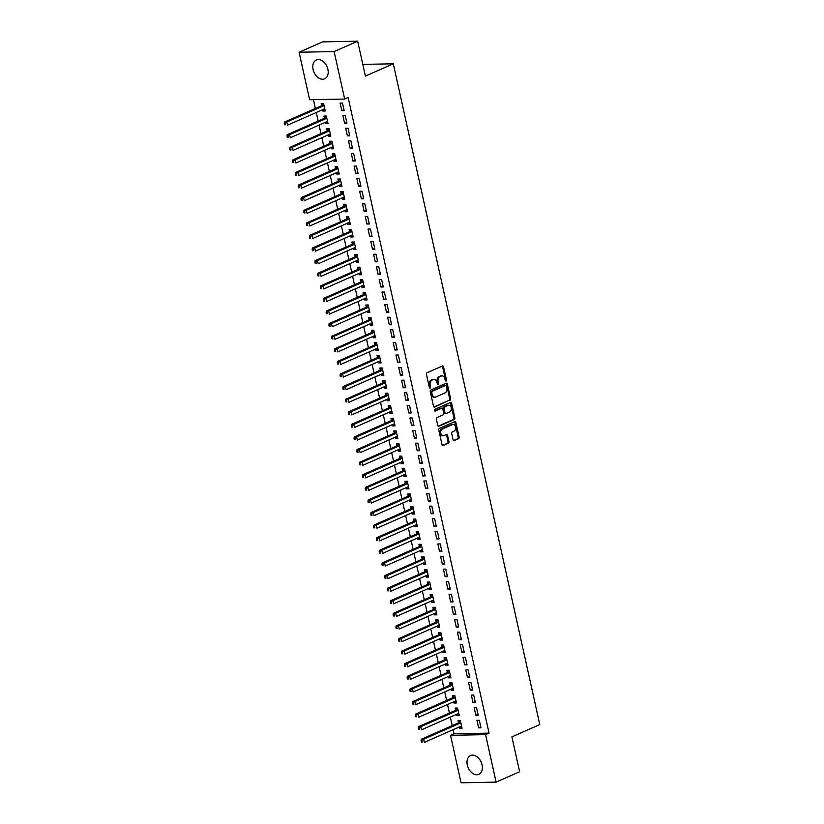 <?xml version="1.0" encoding="UTF-8"?>
<svg xmlns="http://www.w3.org/2000/svg" width="824" height="824" viewBox="0 0 824 824"><rect width="100%" height="100%" fill="white"/><g stroke="black" fill="none" stroke-linecap="round" stroke-linejoin="round"><path stroke-width="1.24" d="M446.052 381.09A0.906 0.628 88.9 0 0 446.464 379.967L443.549 366.824A1.298 0.896 88.9 0 0 442.416 365.969L427.028 372.757A1.298 0.896 88.9 0 0 426.441 374.364L429.356 387.507A0.906 0.628 88.9 0 0 430.55 386.981L430.179 385.282A4.141 2.874 88.9 0 1 432.034 380.111L433.321 379.545A4.141 2.874 88.9 0 1 434.114 379.37A4.141 2.874 88.9 0 1 436.936 382.295L437.307 383.994A0.906 0.628 88.9 0 0 438.502 383.469L438.131 381.769A4.141 2.874 88.9 0 1 439.985 376.609L441.273 376.043A4.141 2.874 88.9 0 1 442.066 375.868A4.141 2.874 88.9 0 1 444.888 378.793L445.259 380.492A0.906 0.628 88.9 0 0 446.052 381.09M445.403 380.832A0.906 0.628 88.9 0 0 445.516 379.988L442.601 366.845A1.298 0.896 88.9 0 0 442.158 366.083M429.489 387.847A0.906 0.628 88.9 0 0 429.603 386.992L429.232 385.292L430.179 385.282M437.441 384.334A0.906 0.628 88.9 0 0 437.554 383.49L437.183 381.79L438.131 381.769M467.311 765.094A10.269 7.097 66.2 0 1 470.556 755.557A10.269 7.097 66.2 0 1 482.081 764.816A10.269 7.097 66.2 0 1 478.837 774.354A10.269 7.097 66.2 0 1 467.311 765.094M313.11 69.556A10.269 7.097 66.2 0 1 316.354 60.008A10.269 7.097 66.2 0 1 327.88 69.267A10.269 7.097 66.2 0 1 324.635 78.816A10.269 7.097 66.2 0 1 313.11 69.556M453.097 439.779A1.298 0.896 88.9 0 0 454.23 440.634L458.546 438.728A1.298 0.896 88.9 0 0 459.133 437.111L455.899 422.527A1.298 0.896 88.9 0 0 454.766 421.672L439.367 428.449A1.298 0.896 88.9 0 0 438.79 430.066L442.024 444.661A1.298 0.896 88.9 0 0 443.158 445.516L448.369 443.219A1.298 0.896 88.9 0 0 448.956 441.602L447.566 435.36A1.298 0.896 88.9 0 0 446.443 434.495L443.848 435.639A3.461 2.4 88.9 0 1 443.188 435.793A3.461 2.4 88.9 0 1 440.747 432.868A3.461 2.4 88.9 0 1 442.385 429.026L452.52 424.556A3.461 2.4 88.9 0 1 453.19 424.412A3.461 2.4 88.9 0 1 455.621 427.337A3.461 2.4 88.9 0 1 453.983 431.168L452.294 431.92A1.298 0.896 88.9 0 0 451.717 433.527L453.097 439.779M453.107 729.704L454.014 733.772L489.054 733.113L348.15 97.52L344.669 99.055L309.618 99.725L299.091 52.242L334.142 51.572L344.669 99.055M489.054 733.113L485.573 734.648L496.099 782.131L461.059 782.8L450.522 735.317L485.573 734.648M299.091 52.242L322.617 41.87L357.668 41.2L365.403 76.086L393.285 63.798L539.771 724.584L511.889 736.872L519.625 771.758L496.099 782.131M357.668 41.2L334.142 51.572M450.028 400.279A1.298 0.896 88.9 0 0 450.604 398.662L447.37 384.077A1.298 0.896 88.9 0 0 446.248 383.222L430.849 389.999A1.298 0.896 88.9 0 0 430.262 391.616L433.496 406.201A1.298 0.896 88.9 0 0 434.629 407.066L449.08 400.299A1.298 0.896 88.9 0 0 449.657 398.682L446.423 384.097A1.298 0.896 88.9 0 0 445.98 383.335M451.634 403.307L454.869 417.892A1.298 0.896 88.9 0 1 454.292 419.509L438.893 426.286A1.298 0.896 88.9 0 1 437.76 425.431L436.38 419.189A1.298 0.896 88.9 0 1 436.957 417.572L443.199 414.822A1.298 0.896 88.9 0 0 443.786 413.205L442.869 409.065A1.298 0.896 88.9 0 0 441.736 408.21L435.237 411.073A0.906 0.628 88.9 0 1 434.856 409.343L450.501 402.442A1.298 0.896 88.9 0 1 451.634 403.307L450.687 403.317L453.921 417.912L454.869 417.892M393.285 63.798L362.807 64.385M475.829 715.273L478.198 715.232L476.519 707.672L474.15 707.713L475.829 715.273L477.992 714.315M456.599 714.336L456.887 715.634L459.256 715.592L457.577 708.032L455.209 708.074L455.662 710.113M470.247 690.079L472.616 690.038L470.937 682.478L468.568 682.529L470.247 690.079L472.409 689.132M451.016 689.152L451.305 690.44L453.674 690.399L451.995 682.839L449.626 682.89L450.079 684.919M464.664 664.886L467.033 664.844L465.354 657.284L462.985 657.336L464.664 664.886L466.827 663.938M445.434 663.959L445.712 665.246L448.081 665.205L446.412 657.645L444.043 657.696L444.497 659.736M459.071 639.702L461.44 639.651L459.771 632.101L457.402 632.142L459.071 639.702L461.244 638.744M439.841 638.765L440.129 640.063L442.498 640.011L440.819 632.461L438.461 632.502L438.904 634.542M453.488 614.508L455.857 614.457L454.178 606.907L451.82 606.948L453.488 614.508L455.651 613.55M434.258 613.571L434.547 614.869L436.916 614.817L435.237 607.267L432.868 607.309L433.321 609.348M447.906 589.314L450.275 589.273L448.596 581.713L446.227 581.754L447.906 589.314L450.069 588.357M428.676 588.377L428.964 589.675L431.333 589.634L429.654 582.074L427.285 582.115L427.738 584.154M442.323 564.121L444.692 564.079L443.013 556.519L440.644 556.561L442.323 564.121L444.486 563.173M423.093 563.194L423.382 564.481L425.74 564.44L424.072 556.88L421.703 556.921L422.156 558.96M436.741 538.927L439.099 538.886L437.431 531.326L435.062 531.377L436.741 538.927L438.904 537.979M417.5 538L417.789 539.287L420.158 539.246L418.489 531.686L416.12 531.738L416.573 533.777M431.148 513.743L433.517 513.692L431.848 506.132L429.479 506.183L431.148 513.743L433.321 512.786M411.918 512.806L412.206 514.104L414.575 514.052L412.896 506.492L410.527 506.544L410.98 508.583M425.565 488.55L427.934 488.498L426.255 480.948L423.886 480.989L425.565 488.55L427.728 487.592M406.335 487.612L406.623 488.91L408.992 488.859L407.313 481.309L404.945 481.35L405.398 483.389M419.983 463.356L422.352 463.315L420.673 455.754L418.304 455.796L419.983 463.356L422.146 462.398M400.752 462.418L401.041 463.716L403.41 463.675L401.731 456.115L399.362 456.156L399.815 458.196M414.4 438.162L416.769 438.121L415.09 430.561L412.721 430.602L414.4 438.162L416.563 437.204M395.17 437.225L395.448 438.523L397.817 438.481L396.148 430.921L393.779 430.962L394.233 433.002M408.807 412.968L411.176 412.927L409.507 405.367L407.138 405.418L408.807 412.968L410.98 412.021M389.577 412.041L389.865 413.329L392.234 413.288L390.555 405.727L388.197 405.779L388.64 407.818M403.224 387.785L405.593 387.733L403.914 380.173L401.556 380.224L403.224 387.785L405.387 386.827M383.994 386.847L384.283 388.145L386.652 388.094L384.973 380.534L382.604 380.585L383.057 382.624M397.642 362.591L400.011 362.539L398.332 354.989L395.963 355.031L397.642 362.591L399.805 361.633M378.412 361.654L378.7 362.951L381.069 362.9L379.39 355.35L377.021 355.391L377.474 357.431M392.059 337.397L394.428 337.356L392.749 329.796L390.38 329.837L392.059 337.397L394.222 336.439M372.829 336.46L373.118 337.758L375.476 337.716L373.808 330.156L371.439 330.197L371.892 332.237M386.477 312.203L388.835 312.162L387.167 304.602L384.798 304.643L386.477 312.203L388.64 311.245M367.236 311.266L367.525 312.564L369.894 312.523L368.225 304.962L365.856 305.004L366.309 307.043M380.884 287.01L383.253 286.968L381.584 279.408L379.215 279.46L380.884 287.01L383.057 286.062M361.654 286.082L361.942 287.37L364.311 287.329L362.632 279.769L360.263 279.82L360.716 281.849M375.301 261.816L377.67 261.774L375.991 254.214L373.622 254.266L375.301 261.816L377.464 260.868M356.071 260.889L356.359 262.176L358.728 262.135L357.049 254.575L354.681 254.626L355.134 256.666M369.719 236.632L372.088 236.581L370.409 229.031L368.04 229.072L369.719 236.632L371.882 235.674M350.488 235.695L350.777 236.993L353.146 236.941L351.467 229.391L349.098 229.433L349.551 231.472M364.136 211.438L366.505 211.387L364.826 203.837L362.457 203.878L364.136 211.438L366.299 210.481M344.906 210.501L345.184 211.799L347.553 211.747L345.884 204.198L343.515 204.239L343.969 206.278M358.543 186.245L360.912 186.203L359.243 178.643L356.874 178.684L358.543 186.245L360.716 185.287M339.313 185.307L339.601 186.605L341.97 186.564L340.291 179.004L337.933 179.045L338.376 181.084M352.96 161.051L355.329 161.01L353.651 153.449L351.292 153.501L352.96 161.051L355.123 160.103M333.73 160.124L334.019 161.411L336.388 161.37L334.709 153.81L332.34 153.851L332.793 155.891M347.378 135.857L349.747 135.816L348.068 128.256L345.699 128.307L347.378 135.857L349.541 134.909M328.148 134.93L328.436 136.218L330.805 136.176L329.126 128.616L326.757 128.668L327.21 130.707M341.795 110.674L344.164 110.622L342.485 103.072L340.116 103.113L341.795 110.674L343.958 109.716M322.565 109.736L322.853 111.034L325.212 110.983L323.544 103.433L321.175 103.474L321.628 105.513M313.429 99.653L315.376 108.449M316.282 112.507L318.177 121.046M319.073 125.104L320.969 133.643M321.865 137.701L323.76 146.229M324.656 150.287L326.551 158.826M327.447 162.884L329.343 171.423M330.239 175.481L332.134 184.02M333.03 188.078L334.925 196.617M335.832 200.675L337.716 209.214M338.623 213.272L340.508 221.81M341.414 225.869L343.309 234.407M344.205 238.466L346.101 247.004M346.997 251.062L348.892 259.601M349.788 263.659L351.683 272.188M352.579 276.256L354.474 284.785M355.371 288.843L357.266 297.382M358.162 301.44L360.057 309.978M360.964 314.037L362.848 322.575M363.755 326.634L365.64 335.172M366.546 339.231L368.441 347.769M369.337 351.827L371.233 360.366M372.129 364.424L374.024 372.963M374.92 377.021L376.815 385.56M377.711 389.618L379.607 398.157M380.503 402.215L382.398 410.743M383.294 414.802L385.189 423.34M386.096 427.399L387.98 435.937M388.887 439.995L390.772 448.534M391.678 452.592L393.573 461.131M394.469 465.189L396.365 473.728M397.261 477.786L399.156 486.325M400.052 490.383L401.947 498.922M402.843 502.98L404.738 511.519M405.635 515.577L407.53 524.115M408.426 528.174L410.321 536.702M411.228 540.771L413.112 549.299M414.019 553.357L415.904 561.896M416.81 565.954L418.705 574.493M419.601 578.551L421.497 587.09M422.393 591.148L424.288 599.687M425.184 603.745L427.079 612.284M427.975 616.342L429.871 624.88M430.767 628.939L432.662 637.477M433.558 641.536L435.453 650.074M436.359 654.132L438.244 662.671M439.151 666.729L441.036 675.258M441.942 679.316L443.837 687.855M444.733 691.913L446.629 700.452M447.525 704.51L449.42 713.048M450.316 717.107L452.211 725.645M325.356 122.333L325.645 123.631L328.014 123.579L326.335 116.019L323.966 116.071L324.419 118.11M344.587 123.27L346.956 123.219L345.277 115.659L342.908 115.71L344.587 123.27L346.75 122.312M330.939 147.527L331.227 148.814L333.596 148.773L331.918 141.213L329.548 141.264L330.002 143.304M350.169 148.454L352.538 148.413L350.859 140.852L348.49 140.904L350.169 148.454L352.332 147.506M336.522 172.71L336.81 174.008L339.179 173.967L337.5 166.407L335.131 166.448L335.584 168.487M355.752 173.648L358.121 173.607L356.452 166.046L354.083 166.088L355.752 173.648L357.925 172.69M342.104 197.904L342.393 199.202L344.762 199.161L343.093 191.601L340.724 191.642L341.177 193.681M361.345 198.842L363.703 198.8L362.035 191.24L359.666 191.281L361.345 198.842L363.508 197.884M347.697 223.098L347.986 224.396L350.344 224.344L348.676 216.794L346.307 216.836L346.76 218.875M366.927 224.035L369.296 223.984L367.617 216.434L365.248 216.475L366.927 224.035L369.09 223.077M353.28 248.292L353.568 249.59L355.937 249.538L354.258 241.978L351.889 242.029L352.342 244.069M372.51 249.229L374.879 249.178L373.2 241.617L370.831 241.669L372.51 249.229L374.673 248.271M358.862 273.486L359.151 274.773L361.52 274.732L359.841 267.172L357.472 267.223L357.925 269.263M378.092 274.413L380.461 274.371L378.783 266.811L376.424 266.863L378.092 274.413L380.255 273.465M364.445 298.679L364.733 299.967L367.102 299.926L365.423 292.366L363.065 292.407L363.508 294.446M383.675 299.606L386.044 299.565L384.375 292.005L382.006 292.046L383.675 299.606L385.848 298.659M370.038 323.863L370.316 325.161L372.685 325.119L371.016 317.559L368.647 317.601L369.101 319.64M389.268 324.8L391.637 324.759L389.958 317.199L387.589 317.24L389.268 324.8L391.431 323.842M375.62 349.057L375.909 350.354L378.278 350.303L376.599 342.753L374.23 342.794L374.683 344.834M394.851 349.994L397.219 349.942L395.541 342.393L393.172 342.434L394.851 349.994L397.014 349.036M381.203 374.251L381.491 375.548L383.86 375.497L382.182 367.947L379.812 367.988L380.266 370.028M400.433 375.188L402.802 375.136L401.123 367.586L398.754 367.628L400.433 375.188L402.596 374.23M386.786 399.444L387.074 400.732L389.443 400.691L387.764 393.13L385.395 393.182L385.848 395.221M406.016 400.371L408.385 400.33L406.716 392.77L404.347 392.821L406.016 400.371L408.189 399.424M392.368 424.638L392.657 425.926L395.026 425.884L393.357 418.324L390.988 418.376L391.441 420.405M411.609 425.565L413.967 425.524L412.299 417.964L409.93 418.015L411.609 425.565L413.772 424.618M397.961 449.822L398.25 451.119L400.608 451.078L398.94 443.518L396.571 443.559L397.024 445.599M417.191 450.759L419.56 450.718L417.881 443.158L415.512 443.199L417.191 450.759L419.354 449.801M403.544 475.015L403.832 476.313L406.201 476.262L404.522 468.712L402.153 468.753L402.606 470.792M422.774 475.953L425.143 475.901L423.464 468.351L421.095 468.392L422.774 475.953L424.937 474.995M409.126 500.209L409.415 501.507L411.784 501.456L410.105 493.906L407.736 493.947L408.189 495.986M428.356 501.147L430.725 501.095L429.047 493.545L426.688 493.586L428.356 501.147L430.519 500.189M414.709 525.403L414.997 526.691L417.366 526.649L415.687 519.089L413.329 519.141L413.772 521.18M433.939 526.33L436.308 526.289L434.639 518.729L432.27 518.78L433.939 526.33L436.112 525.382M420.302 550.597L420.58 551.884L422.949 551.843L421.28 544.283L418.911 544.334L419.364 546.364M439.532 551.524L441.901 551.483L440.222 543.922L437.853 543.974L439.532 551.524L441.695 550.576M425.884 575.78L426.173 577.078L428.542 577.037L426.863 569.477L424.494 569.518L424.947 571.557M445.114 576.718L447.483 576.676L445.805 569.116L443.436 569.157L445.114 576.718L447.278 575.76M431.467 600.974L431.755 602.272L434.124 602.231L432.446 594.671L430.077 594.712L430.53 596.751M450.697 601.911L453.066 601.87L451.387 594.31L449.018 594.351L450.697 601.911L452.86 600.954M437.05 626.168L437.338 627.466L439.707 627.414L438.028 619.864L435.659 619.906L436.112 621.945M456.28 627.105L458.649 627.054L456.98 619.504L454.611 619.545L456.28 627.105L458.453 626.147M442.632 651.362L442.921 652.659L445.29 652.608L443.621 645.048L441.252 645.099L441.705 647.139M461.873 652.299L464.231 652.248L462.563 644.687L460.194 644.739L461.873 652.299L464.036 651.341M448.225 676.556L448.514 677.843L450.872 677.802L449.204 670.242L446.835 670.293L447.288 672.332M467.455 677.483L469.824 677.441L468.145 669.881L465.776 669.933L467.455 677.483L469.618 676.535M453.808 701.739L454.096 703.037L456.465 702.996L454.786 695.435L452.417 695.477L452.87 697.516M473.038 702.676L475.407 702.635L473.728 695.075L471.359 695.116L473.038 702.676L475.201 701.718M459.39 726.933L459.679 728.231L462.048 728.189L460.369 720.629L458 720.67L458.453 722.71M478.62 727.87L480.989 727.829L479.311 720.269L476.952 720.31L478.62 727.87L480.794 726.912M454.014 733.772L450.522 735.317M322.853 111.034L325.017 110.076M325.645 123.631L327.808 122.673M328.436 136.218L330.599 135.27M331.227 148.814L333.39 147.867M334.019 161.411L336.182 160.464M336.81 174.008L338.973 173.05M339.601 186.605L341.775 185.647M342.393 199.202L344.566 198.244M345.184 211.799L347.357 210.841M347.986 224.396L350.149 223.438M350.777 236.993L352.94 236.035M353.568 249.59L355.731 248.632M356.359 262.176L358.522 261.229M359.151 274.773L361.314 273.826M361.942 287.37L364.105 286.422M364.733 299.967L366.907 299.009M367.525 312.564L369.698 311.606M370.316 325.161L372.489 324.203M373.118 337.758L375.281 336.8M375.909 350.354L378.072 349.397M378.7 362.951L380.863 361.993M381.491 375.548L383.654 374.59M384.283 388.145L386.446 387.187M387.074 400.732L389.237 399.784M389.865 413.329L392.039 412.381M392.657 425.926L394.83 424.978M395.448 438.523L397.621 437.565M398.25 451.119L400.413 450.162M401.041 463.716L403.204 462.758M403.832 476.313L405.995 475.355M406.623 488.91L408.786 487.952M409.415 501.507L411.578 500.549M412.206 514.104L414.369 513.146M414.997 526.691L417.171 525.743M417.789 539.287L419.962 538.34M420.58 551.884L422.753 550.937M423.382 564.481L425.544 563.523M426.173 577.078L428.336 576.12M428.964 589.675L431.127 588.717M431.755 602.272L433.918 601.314M434.547 614.869L436.71 613.911M437.338 627.466L439.501 626.508M440.129 640.063L442.303 639.105M442.921 652.659L445.094 651.702M445.712 665.246L447.885 664.299M448.514 677.843L450.677 676.895M451.305 690.44L453.468 689.492M454.096 703.037L456.259 702.079M456.887 715.634L459.05 714.676M459.679 728.231L461.842 727.273M442.066 375.868L441.128 375.878A4.141 2.874 88.9 0 0 440.325 376.063L441.273 376.043M437.183 381.79A4.141 2.874 88.9 0 1 439.038 376.63L440.325 376.063M434.114 379.37L433.167 379.39A4.141 2.874 88.9 0 0 432.373 379.565L433.321 379.545M429.232 385.292A4.141 2.874 88.9 0 1 431.086 380.132L432.373 379.565M433.939 406.963L449.08 400.299M446.474 385.962A0.906 0.628 88.9 0 0 445.681 385.364L432.167 391.318A0.906 0.628 88.9 0 0 431.766 392.451L432.167 394.243A4.141 2.874 88.9 0 0 434.979 397.168A4.141 2.874 88.9 0 0 435.772 396.993L445.012 392.924A4.141 2.874 88.9 0 0 446.876 387.754L446.474 385.962M445.094 385.375A0.906 0.628 88.9 0 0 444.733 385.385L445.681 385.364M434.979 397.168L434.032 397.189A4.141 2.874 88.9 0 1 431.22 394.263L430.818 392.471A0.906 0.628 88.9 0 1 431.22 391.338L444.733 385.385M438.203 426.193L453.344 419.519A1.298 0.896 88.9 0 0 453.921 417.912M441.293 408.22A1.298 0.896 88.9 0 0 440.788 408.22L434.67 410.918M449.677 411.969A3.461 2.4 88.9 0 0 451.315 408.127A3.461 2.4 88.9 0 0 448.884 405.202A3.461 2.4 88.9 0 0 448.215 405.346L444.641 406.922A1.298 0.896 88.9 0 0 444.064 408.539L444.981 412.68A1.298 0.896 88.9 0 0 446.114 413.545L449.677 411.969M448.884 405.202L447.937 405.223A3.461 2.4 88.9 0 0 447.267 405.367L448.215 405.346M445.166 413.555A1.298 0.896 88.9 0 1 444.033 412.7L443.116 408.56A1.298 0.896 88.9 0 1 443.693 406.943L447.267 405.367M450.687 403.317A1.298 0.896 88.9 0 0 450.244 402.555M453.19 424.412L452.242 424.422A3.461 2.4 88.9 0 0 451.573 424.576L452.52 424.556M443.188 435.793L442.241 435.803A3.461 2.4 88.9 0 1 439.8 432.878A3.461 2.4 88.9 0 1 441.437 429.047L451.573 424.576M442.467 445.423L447.422 443.23A1.298 0.896 88.9 0 0 448.009 441.623L446.618 435.381A1.298 0.896 88.9 0 0 446.175 434.619M453.54 440.541L457.598 438.749A1.298 0.896 88.9 0 0 458.185 437.132L454.951 422.547A1.298 0.896 88.9 0 0 454.508 421.785M323.842 109.17L324.841 109.293M323.399 103.433L321.514 105.647A1.318 0.917 -91.1 0 1 321.206 105.874L284.434 122.086L286.803 122.034L287.504 125.186L324.275 108.984A1.318 0.917 -91.1 0 1 324.625 108.933L324.769 108.943M323.997 105.462L323.883 105.596A1.318 0.917 -91.1 0 1 323.575 105.832L286.803 122.034L284.228 123.518L284.507 124.774L285.454 124.754L285.176 123.497M285.454 124.754L284.507 124.774M284.228 123.518L284.434 122.086M326.634 121.767L327.633 121.89M326.191 116.03L324.306 118.234A1.318 0.917 -91.1 0 1 323.997 118.471L287.226 134.683L289.595 134.631L290.295 137.783L327.066 121.581A1.318 0.917 -91.1 0 1 327.416 121.519L327.561 121.54M326.788 118.059L326.675 118.193A1.318 0.917 -91.1 0 1 326.366 118.429L289.595 134.631L287.02 136.115L287.298 137.371L288.246 137.351L287.967 136.094M288.246 137.351L287.298 137.371M287.02 136.115L287.226 134.683M329.425 134.363L330.424 134.487M328.982 128.626L327.097 130.831A1.318 0.917 -91.1 0 1 326.798 131.067L290.017 147.28L292.386 147.228L293.087 150.38L329.858 134.168A1.318 0.917 -91.1 0 1 330.208 134.116L330.352 134.137M329.579 130.655L329.466 130.789A1.318 0.917 -91.1 0 1 329.157 131.026L292.386 147.228L289.811 148.711L290.089 149.968L291.037 149.947L290.759 148.691M291.037 149.947L290.089 149.968M289.811 148.711L290.017 147.28M332.216 146.96L333.215 147.084M331.773 141.213L329.888 143.428A1.318 0.917 -91.1 0 1 329.59 143.664L292.819 159.877L295.177 159.825L295.878 162.977L332.649 146.765A1.318 0.917 -91.1 0 1 332.999 146.713L333.143 146.734M332.371 143.252L332.257 143.386A1.318 0.917 -91.1 0 1 331.959 143.623L295.177 159.825L292.602 161.298L292.881 162.565L293.828 162.544L293.55 161.288M293.828 162.544L292.881 162.565M292.602 161.298L292.819 159.877M335.007 159.557L336.017 159.681M334.565 153.81L332.68 156.024A1.318 0.917 -91.1 0 1 332.381 156.261L295.61 172.463L297.979 172.422L298.669 175.574L335.44 159.362A1.318 0.917 -91.1 0 1 335.79 159.31L335.934 159.331M335.162 155.849L335.049 155.983A1.318 0.917 -91.1 0 1 334.75 156.22L297.979 172.422L295.394 173.895L295.672 175.162L296.619 175.141L296.341 173.885M296.619 175.141L295.672 175.162M295.394 173.895L295.61 172.463M337.799 172.154L338.808 172.278M337.356 166.407L335.481 168.621A1.318 0.917 -91.1 0 1 335.172 168.858L298.401 185.06L300.77 185.019L301.46 188.171L338.242 171.958A1.318 0.917 -91.1 0 1 338.582 171.907L338.726 171.928M337.953 168.446L337.84 168.58A1.318 0.917 -91.1 0 1 337.541 168.807L300.77 185.019L298.185 186.492L298.463 187.759L299.411 187.738L299.133 186.471M299.411 187.738L298.463 187.759M298.185 186.492L298.401 185.06M340.6 184.751L341.599 184.875M340.158 179.004L338.273 181.218A1.318 0.917 -91.1 0 1 337.964 181.455L301.193 197.657L303.562 197.616L304.262 200.768L341.033 184.555A1.318 0.917 -91.1 0 1 341.373 184.504L341.517 184.525M340.745 181.043L340.642 181.177A1.318 0.917 -91.1 0 1 340.333 181.404L303.562 197.616L300.976 199.089L301.254 200.345L302.202 200.335L301.924 199.068M302.202 200.335L301.254 200.345M300.976 199.089L301.193 197.657M343.392 197.348L344.391 197.472M342.949 191.601L341.064 193.815A1.318 0.917 -91.1 0 1 340.755 194.052L303.984 210.254L306.353 210.213L307.053 213.365L343.824 197.152A1.318 0.917 -91.1 0 1 344.164 197.101L344.308 197.121M343.536 193.64L343.433 193.764A1.318 0.917 -91.1 0 1 343.124 194L306.353 210.213L303.768 211.686L304.046 212.942L304.993 212.932L304.715 211.665M304.993 212.932L304.046 212.942M303.768 211.686L303.984 210.254M346.183 209.935L347.182 210.069M345.74 204.198L343.855 206.412A1.318 0.917 -91.1 0 1 343.546 206.649L306.775 222.851L309.144 222.81L309.845 225.951L346.616 209.749A1.318 0.917 -91.1 0 1 346.956 209.698L347.1 209.718M346.338 206.237L346.224 206.361A1.318 0.917 -91.1 0 1 345.915 206.597L309.144 222.81L306.559 224.282L306.847 225.539L307.795 225.518L307.507 224.262M307.795 225.518L306.847 225.539M306.559 224.282L306.775 222.851M348.974 222.532L349.973 222.655M348.531 216.794L346.647 219.009A1.318 0.917 -91.1 0 1 346.338 219.236L309.567 235.448L311.936 235.407L312.636 238.548L349.407 222.346A1.318 0.917 -91.1 0 1 349.757 222.295L349.901 222.305M349.129 218.834L349.016 218.957A1.318 0.917 -91.1 0 1 348.707 219.194L311.936 235.407L309.361 236.879L309.639 238.136L310.586 238.115L310.308 236.859M310.586 238.115L309.639 238.136M309.361 236.879L309.567 235.448M351.766 235.128L352.765 235.252M351.323 229.391L349.438 231.606A1.318 0.917 -91.1 0 1 349.129 231.832L312.358 248.045L314.727 248.003L315.427 251.145L352.198 234.943A1.318 0.917 -91.1 0 1 352.548 234.892L352.693 234.902M351.92 231.431L351.807 231.554A1.318 0.917 -91.1 0 1 351.498 231.791L314.727 248.003L312.152 249.476L312.43 250.733L313.377 250.712L313.099 249.456M313.377 250.712L312.43 250.733M312.152 249.476L312.358 248.045M354.557 247.725L355.556 247.849M354.114 241.988L352.229 244.192A1.318 0.917 -91.1 0 1 351.93 244.429L315.149 260.642L317.518 260.59L318.219 263.742L354.989 247.54A1.318 0.917 -91.1 0 1 355.34 247.488L355.484 247.499M354.711 244.017L354.598 244.151A1.318 0.917 -91.1 0 1 354.289 244.388L317.518 260.59L314.943 262.073L315.221 263.33L316.169 263.309L315.891 262.053M316.169 263.309L315.221 263.33M314.943 262.073L315.149 260.642M357.348 260.322L358.347 260.446M356.905 254.585L355.02 256.789A1.318 0.917 -91.1 0 1 354.722 257.026L317.951 273.238L320.309 273.187L321.01 276.339L357.781 260.127A1.318 0.917 -91.1 0 1 358.131 260.075L358.275 260.096M357.503 256.614L357.389 256.748A1.318 0.917 -91.1 0 1 357.091 256.985L320.309 273.187L317.734 274.67L318.012 275.927L318.96 275.906L318.682 274.649M318.96 275.906L318.012 275.927M317.734 274.67L317.951 273.238M360.139 272.919L361.149 273.043M359.697 267.182L357.812 269.386A1.318 0.917 -91.1 0 1 357.513 269.623L320.742 285.835L323.111 285.784L323.801 288.936L360.572 272.723A1.318 0.917 -91.1 0 1 360.922 272.672L361.067 272.692M360.294 269.211L360.181 269.345A1.318 0.917 -91.1 0 1 359.882 269.582L323.111 285.784L320.526 287.257L320.804 288.524L321.751 288.503L321.473 287.246M321.751 288.503L320.804 288.524M320.526 287.257L320.742 285.835M362.931 285.516L363.94 285.64M362.488 279.769L360.613 281.983A1.318 0.917 -91.1 0 1 360.304 282.22L323.533 298.432L325.902 298.381L326.592 301.533L363.374 285.32A1.318 0.917 -91.1 0 1 363.714 285.269L363.858 285.289M363.085 281.808L362.972 281.942A1.318 0.917 -91.1 0 1 362.673 282.179L325.902 298.381L323.317 299.854L323.595 301.121L324.543 301.1L324.265 299.843M324.543 301.1L323.595 301.121M323.317 299.854L323.533 298.432M365.732 298.113L366.732 298.237M365.289 292.366L363.405 294.58A1.318 0.917 -91.1 0 1 363.096 294.817L326.325 311.019L328.694 310.978L329.394 314.129L366.165 297.917A1.318 0.917 -91.1 0 1 366.505 297.866L366.649 297.886M365.877 294.405L365.774 294.539A1.318 0.917 -91.1 0 1 365.465 294.765L328.694 310.978L326.108 312.451L326.386 313.717L327.334 313.697L327.056 312.44M327.334 313.697L326.386 313.717M326.108 312.451L326.325 311.019M368.524 310.71L369.523 310.833M368.081 304.962L366.196 307.177A1.318 0.917 -91.1 0 1 365.887 307.414L329.116 323.616L331.485 323.575L332.185 326.726L368.956 310.514A1.318 0.917 -91.1 0 1 369.296 310.463L369.44 310.483M368.668 307.002L368.565 307.136A1.318 0.917 -91.1 0 1 368.256 307.362L331.485 323.575L328.9 325.047L329.178 326.304L330.125 326.294L329.847 325.027M330.125 326.294L329.178 326.304M328.9 325.047L329.116 323.616M371.315 323.307L372.314 323.43M370.872 317.559L368.987 319.774A1.318 0.917 -91.1 0 1 368.678 320.011L331.907 336.213L334.276 336.171L334.977 339.323L371.748 323.111A1.318 0.917 -91.1 0 1 372.088 323.059L372.232 323.08M371.469 319.599L371.356 319.733A1.318 0.917 -91.1 0 1 371.047 319.959L334.276 336.171L331.691 337.644L331.979 338.901L332.927 338.891L332.639 337.624M332.927 338.891L331.979 338.901M331.691 337.644L331.907 336.213M374.106 335.893L375.105 336.027M373.663 330.156L371.779 332.371A1.318 0.917 -91.1 0 1 371.469 332.608L334.699 348.809L337.067 348.768L337.768 351.91L374.539 335.708A1.318 0.917 -91.1 0 1 374.889 335.656L375.033 335.677M374.261 332.196L374.148 332.319A1.318 0.917 -91.1 0 1 373.839 332.556L337.067 348.768L334.493 350.241L334.771 351.498L335.718 351.488L335.44 350.221M335.718 351.488L334.771 351.498M334.493 350.241L334.699 348.809M376.898 348.49L377.897 348.624M376.455 342.753L374.57 344.968A1.318 0.917 -91.1 0 1 374.261 345.194L337.49 361.406L339.859 361.365L340.559 364.507L377.33 348.305A1.318 0.917 -91.1 0 1 377.68 348.253L377.825 348.264M377.052 344.793L376.939 344.916A1.318 0.917 -91.1 0 1 376.63 345.153L339.859 361.365L337.284 362.838L337.562 364.095L338.51 364.074L338.231 362.817M338.51 364.074L337.562 364.095M337.284 362.838L337.49 361.406M379.689 361.087L380.688 361.211M379.246 355.35L377.361 357.565A1.318 0.917 -91.1 0 1 377.062 357.791L340.281 374.003L342.65 373.962L343.351 377.104L380.122 360.902A1.318 0.917 -91.1 0 1 380.472 360.85L380.616 360.861M379.843 357.389L379.73 357.513A1.318 0.917 -91.1 0 1 379.421 357.75L342.65 373.962L340.075 375.435L340.353 376.692L341.301 376.671L341.023 375.414M341.301 376.671L340.353 376.692M340.075 375.435L340.281 374.003M382.48 373.684L383.479 373.808M382.037 367.947L380.152 370.161A1.318 0.917 -91.1 0 1 379.854 370.388L343.083 386.6L345.441 386.549L346.142 389.701L382.913 373.499A1.318 0.917 -91.1 0 1 383.263 373.447L383.407 373.457M382.635 369.976L382.521 370.11A1.318 0.917 -91.1 0 1 382.223 370.347L345.441 386.549L342.866 388.032L343.144 389.288L344.092 389.268L343.814 388.011M344.092 389.268L343.144 389.288M342.866 388.032L343.083 386.6M385.272 386.281L386.281 386.404M384.829 380.544L382.944 382.748A1.318 0.917 -91.1 0 1 382.645 382.985L345.874 399.197L348.243 399.146L348.933 402.297L385.704 386.096A1.318 0.917 -91.1 0 1 386.054 386.034L386.199 386.054M385.426 382.573L385.313 382.707A1.318 0.917 -91.1 0 1 385.014 382.944L348.243 399.146L345.658 400.629L345.936 401.885L346.883 401.865L346.605 400.608M346.883 401.865L345.936 401.885M345.658 400.629L345.874 399.197M388.063 398.878L389.072 399.001M387.62 393.141L385.745 395.345A1.318 0.917 -91.1 0 1 385.436 395.582L348.665 411.794L351.034 411.743L351.724 414.894L388.506 398.682A1.318 0.917 -91.1 0 1 388.846 398.631L388.99 398.651M388.217 395.17L388.104 395.304A1.318 0.917 -91.1 0 1 387.805 395.541L351.034 411.743L348.449 413.226L348.727 414.482L349.675 414.462L349.397 413.205M349.675 414.462L348.727 414.482M348.449 413.226L348.665 411.794M390.864 411.475L391.863 411.598M390.422 405.727L388.537 407.942A1.318 0.917 -91.1 0 1 388.228 408.179L351.457 424.391L353.826 424.339L354.526 427.491L391.297 411.279A1.318 0.917 -91.1 0 1 391.637 411.228L391.781 411.248M391.009 407.767L390.906 407.901A1.318 0.917 -91.1 0 1 390.597 408.137L353.826 424.339L351.24 425.812L351.518 427.079L352.466 427.059L352.188 425.802M352.466 427.059L351.518 427.079M351.24 425.812L351.457 424.391M393.656 424.072L394.655 424.195M393.213 418.324L391.328 420.539A1.318 0.917 -91.1 0 1 391.019 420.776L354.248 436.978L356.617 436.936L357.317 440.088L394.088 423.876A1.318 0.917 -91.1 0 1 394.428 423.824L394.572 423.845M393.8 420.364L393.697 420.498A1.318 0.917 -91.1 0 1 393.388 420.734L356.617 436.936L354.032 438.409L354.31 439.676L355.257 439.656L354.979 438.399M355.257 439.656L354.31 439.676M354.032 438.409L354.248 436.978M396.447 436.668L397.446 436.792M396.004 430.921L394.119 433.136A1.318 0.917 -91.1 0 1 393.81 433.373L357.039 449.574L359.408 449.533L360.109 452.685L396.88 436.473A1.318 0.917 -91.1 0 1 397.219 436.421L397.364 436.442M396.602 432.961L396.488 433.094A1.318 0.917 -91.1 0 1 396.179 433.321L359.408 449.533L356.823 451.006L357.111 452.273L358.059 452.252L357.771 450.986M358.059 452.252L357.111 452.273M356.823 451.006L357.039 449.574M399.238 449.265L400.237 449.389M398.795 443.518L396.911 445.733A1.318 0.917 -91.1 0 1 396.602 445.969L359.831 462.171L362.2 462.13L362.9 465.282L399.671 449.07A1.318 0.917 -91.1 0 1 400.021 449.018L400.165 449.039M399.393 445.557L399.279 445.691A1.318 0.917 -91.1 0 1 398.971 445.918L362.2 462.13L359.625 463.603L359.903 464.86L360.85 464.849L360.572 463.582M360.85 464.849L359.903 464.86M359.625 463.603L359.831 462.171M402.03 461.862L403.029 461.986M401.587 456.115L399.702 458.329A1.318 0.917 -91.1 0 1 399.393 458.566L362.622 474.768L364.991 474.727L365.691 477.879L402.462 461.667A1.318 0.917 -91.1 0 1 402.812 461.615L402.957 461.636M402.184 458.154L402.071 458.278A1.318 0.917 -91.1 0 1 401.762 458.515L364.991 474.727L362.416 476.2L362.694 477.457L363.642 477.446L363.363 476.179M363.642 477.446L362.694 477.457M362.416 476.2L362.622 474.768M404.821 474.449L405.82 474.583M404.378 468.712L402.493 470.926A1.318 0.917 -91.1 0 1 402.194 471.163L365.413 487.365L367.782 487.324L368.483 490.465L405.253 474.264A1.318 0.917 -91.1 0 1 405.604 474.212L405.748 474.233M404.975 470.751L404.862 470.875A1.318 0.917 -91.1 0 1 404.553 471.112L367.782 487.324L365.207 488.797L365.485 490.053L366.433 490.043L366.155 488.776M366.433 490.043L365.485 490.053M365.207 488.797L365.413 487.365M407.612 487.046L408.611 487.169M407.169 481.309L405.284 483.523A1.318 0.917 -91.1 0 1 404.986 483.75L368.215 499.962L370.573 499.921L371.274 503.062L408.045 486.86A1.318 0.917 -91.1 0 1 408.395 486.809L408.539 486.819M407.767 483.348L407.653 483.472A1.318 0.917 -91.1 0 1 407.355 483.709L370.573 499.921L367.998 501.394L368.276 502.65L369.224 502.63L368.946 501.373M369.224 502.63L368.276 502.65M367.998 501.394L368.215 499.962M410.404 499.643L411.413 499.766M409.961 493.906L408.076 496.12A1.318 0.917 -91.1 0 1 407.777 496.347L371.006 512.559L373.375 512.518L374.065 515.659L410.836 499.457A1.318 0.917 -91.1 0 1 411.186 499.406L411.331 499.416M410.558 495.945L410.445 496.069A1.318 0.917 -91.1 0 1 410.146 496.306L373.375 512.518L370.79 513.991L371.068 515.247L372.015 515.227L371.737 513.97M372.015 515.227L371.068 515.247M370.79 513.991L371.006 512.559M413.195 512.24L414.204 512.363M412.752 506.502L410.877 508.707A1.318 0.917 -91.1 0 1 410.568 508.944L373.797 525.156L376.166 525.104L376.856 528.256L413.638 512.054A1.318 0.917 -91.1 0 1 413.978 512.003L414.122 512.013M413.349 508.532L413.236 508.666A1.318 0.917 -91.1 0 1 412.937 508.902L376.166 525.104L373.581 526.587L373.859 527.844L374.807 527.824L374.529 526.567M374.807 527.824L373.859 527.844M373.581 526.587L373.797 525.156M415.996 524.837L416.996 524.96M415.553 519.099L413.669 521.304A1.318 0.917 -91.1 0 1 413.36 521.541L376.589 537.753L378.958 537.701L379.658 540.853L416.429 524.641A1.318 0.917 -91.1 0 1 416.769 524.589L416.913 524.61M416.141 521.129L416.038 521.262A1.318 0.917 -91.1 0 1 415.729 521.499L378.958 537.701L376.372 539.184L376.65 540.441L377.598 540.42L377.32 539.164M377.598 540.42L376.65 540.441M376.372 539.184L376.589 537.753M418.788 537.433L419.787 537.557M418.345 531.696L416.46 533.901A1.318 0.917 -91.1 0 1 416.151 534.137L379.38 550.35L381.749 550.298L382.449 553.45L419.22 537.238A1.318 0.917 -91.1 0 1 419.56 537.186L419.704 537.207M418.932 533.725L418.829 533.859A1.318 0.917 -91.1 0 1 418.52 534.096L381.749 550.298L379.164 551.771L379.442 553.038L380.389 553.017L380.111 551.761M380.389 553.017L379.442 553.038M379.164 551.771L379.38 550.35M421.579 550.03L422.578 550.154M421.136 544.283L419.251 546.497A1.318 0.917 -91.1 0 1 418.942 546.734L382.171 562.947L384.54 562.895L385.241 566.047L422.012 549.835A1.318 0.917 -91.1 0 1 422.352 549.783L422.496 549.804M421.733 546.322L421.62 546.456A1.318 0.917 -91.1 0 1 421.311 546.693L384.54 562.895L381.955 564.368L382.243 565.635L383.191 565.614L382.903 564.358M383.191 565.614L382.243 565.635M381.955 564.368L382.171 562.947M424.37 562.627L425.369 562.751M423.927 556.88L422.043 559.094A1.318 0.917 -91.1 0 1 421.733 559.331L384.963 575.533L387.332 575.492L388.032 578.644L424.803 562.431A1.318 0.917 -91.1 0 1 425.153 562.38L425.297 562.401M424.525 558.919L424.412 559.053A1.318 0.917 -91.1 0 1 424.103 559.28L387.332 575.492L384.757 576.965L385.035 578.232L385.982 578.211L385.704 576.954M385.982 578.211L385.035 578.232M384.757 576.965L384.963 575.533M427.162 575.224L428.161 575.348M426.719 569.477L424.834 571.691A1.318 0.917 -91.1 0 1 424.525 571.928L387.754 588.13L390.123 588.089L390.823 591.241L427.594 575.028A1.318 0.917 -91.1 0 1 427.944 574.977L428.089 574.998M427.316 571.516L427.203 571.65A1.318 0.917 -91.1 0 1 426.894 571.877L390.123 588.089L387.548 589.562L387.826 590.818L388.774 590.808L388.495 589.541M388.774 590.808L387.826 590.818M387.548 589.562L387.754 588.13M429.953 587.821L430.952 587.945M429.51 582.074L427.625 584.288A1.318 0.917 -91.1 0 1 427.326 584.525L390.545 600.727L392.914 600.686L393.614 603.837L430.386 587.625A1.318 0.917 -91.1 0 1 430.736 587.574L430.88 587.594M430.107 584.113L429.994 584.247A1.318 0.917 -91.1 0 1 429.685 584.474L392.914 600.686L390.339 602.159L390.617 603.415L391.565 603.405L391.287 602.138M391.565 603.405L390.617 603.415M390.339 602.159L390.545 600.727M432.744 600.408L433.743 600.541M432.301 594.671L430.416 596.885A1.318 0.917 -91.1 0 1 430.118 597.122L393.347 613.324L395.716 613.283L396.406 616.424L433.177 600.222A1.318 0.917 -91.1 0 1 433.527 600.171L433.671 600.191M432.899 596.71L432.785 596.834A1.318 0.917 -91.1 0 1 432.487 597.07L395.716 613.283L393.13 614.755L393.409 616.012L394.356 616.002L394.078 614.735M394.356 616.002L393.409 616.012M393.13 614.755L393.347 613.324M435.536 613.005L436.545 613.138M435.093 607.267L433.208 609.482A1.318 0.917 -91.1 0 1 432.909 609.709L396.138 625.921L398.507 625.88L399.197 629.021L435.968 612.819A1.318 0.917 -91.1 0 1 436.318 612.768L436.463 612.778M435.69 609.307L435.577 609.43A1.318 0.917 -91.1 0 1 435.278 609.667L398.507 625.88L395.922 627.352L396.2 628.609L397.147 628.588L396.869 627.332M397.147 628.588L396.2 628.609M395.922 627.352L396.138 625.921M438.327 625.601L439.336 625.725M437.884 619.864L436.009 622.079A1.318 0.917 -91.1 0 1 435.7 622.305L398.929 638.518L401.298 638.476L401.999 641.618L438.77 625.416A1.318 0.917 -91.1 0 1 439.11 625.365L439.254 625.375M438.481 621.904L438.368 622.027A1.318 0.917 -91.1 0 1 438.069 622.264L401.298 638.476L398.713 639.949L398.991 641.206L399.939 641.185L399.661 639.929M399.939 641.185L398.991 641.206M398.713 639.949L398.929 638.518M441.128 638.198L442.127 638.322M440.686 632.461L438.801 634.676A1.318 0.917 -91.1 0 1 438.492 634.902L401.721 651.115L404.09 651.063L404.79 654.215L441.561 638.013A1.318 0.917 -91.1 0 1 441.901 637.961L442.045 637.972M441.273 634.49L441.17 634.624A1.318 0.917 -91.1 0 1 440.861 634.861L404.09 651.063L401.504 652.546L401.782 653.803L402.73 653.782L402.452 652.526M402.73 653.782L401.782 653.803M401.504 652.546L401.721 651.115M443.92 650.795L444.919 650.919M443.477 645.058L441.592 647.262A1.318 0.917 -91.1 0 1 441.283 647.499L404.512 663.711L406.881 663.66L407.581 666.812L444.352 650.61A1.318 0.917 -91.1 0 1 444.692 650.548L444.836 650.569M444.064 647.087L443.961 647.221A1.318 0.917 -91.1 0 1 443.652 647.458L406.881 663.66L404.296 665.143L404.574 666.4L405.521 666.379L405.243 665.123M405.521 666.379L404.574 666.4M404.296 665.143L404.512 663.711M446.711 663.392L447.71 663.516M446.268 657.655L444.383 659.859A1.318 0.917 -91.1 0 1 444.074 660.096L407.303 676.308L409.672 676.257L410.373 679.409L447.144 663.196A1.318 0.917 -91.1 0 1 447.483 663.145L447.628 663.166M446.866 659.684L446.752 659.818A1.318 0.917 -91.1 0 1 446.443 660.055L409.672 676.257L407.087 677.74L407.375 678.997L408.323 678.976L408.034 677.719M408.323 678.976L407.375 678.997M407.087 677.74L407.303 676.308M449.502 675.989L450.501 676.113M449.059 670.242L447.174 672.456A1.318 0.917 -91.1 0 1 446.866 672.693L410.094 688.905L412.464 688.854L413.164 692.006L449.935 675.793A1.318 0.917 -91.1 0 1 450.285 675.742L450.429 675.762M449.657 672.281L449.543 672.415A1.318 0.917 -91.1 0 1 449.234 672.652L412.464 688.854L409.889 690.327L410.167 691.594L411.114 691.573L410.836 690.316M411.114 691.573L410.167 691.594M409.889 690.327L410.094 688.905M452.294 688.586L453.293 688.71M451.851 682.839L449.966 685.053A1.318 0.917 -91.1 0 1 449.657 685.29L412.886 701.492L415.255 701.451L415.955 704.602L452.726 688.39A1.318 0.917 -91.1 0 1 453.076 688.339L453.221 688.359M452.448 684.878L452.335 685.012A1.318 0.917 -91.1 0 1 452.026 685.249L415.255 701.451L412.68 702.924L412.958 704.19L413.906 704.17L413.627 702.913M413.906 704.17L412.958 704.19M412.68 702.924L412.886 701.492M455.085 701.183L456.084 701.306M454.642 695.435L452.757 697.65A1.318 0.917 -91.1 0 1 452.458 697.887L415.677 714.089L418.046 714.048L418.747 717.199L455.517 700.987A1.318 0.917 -91.1 0 1 455.868 700.936L456.012 700.956M455.239 697.475L455.126 697.609A1.318 0.917 -91.1 0 1 454.817 697.835L418.046 714.048L415.471 715.52L415.749 716.787L416.697 716.767L416.419 715.5M416.697 716.767L415.749 716.787M415.471 715.52L415.677 714.089M457.876 713.78L458.875 713.903M457.433 708.032L455.548 710.247A1.318 0.917 -91.1 0 1 455.25 710.484L418.479 726.686L420.848 726.644L421.538 729.796L458.309 713.584A1.318 0.917 -91.1 0 1 458.659 713.533L458.803 713.553M458.031 710.072L457.917 710.206A1.318 0.917 -91.1 0 1 457.619 710.432L420.848 726.644L418.262 728.117L418.541 729.374L419.488 729.364L419.21 728.097M419.488 729.364L418.541 729.374M418.262 728.117L418.479 726.686M460.668 726.377L461.677 726.5M460.225 720.629L458.34 722.844A1.318 0.917 -91.1 0 1 458.041 723.081L421.27 739.283L423.639 739.241L424.329 742.393L461.1 726.181A1.318 0.917 -91.1 0 1 461.45 726.129L461.594 726.15M460.822 722.669L460.709 722.792A1.318 0.917 -91.1 0 1 460.41 723.029L423.639 739.241L421.054 740.714L421.332 741.971L422.279 741.961L422.001 740.694M422.279 741.961L421.332 741.971M421.054 740.714L421.27 739.283M445.516 379.988L446.464 379.967M429.603 386.992L430.55 386.981M437.554 383.49L438.502 383.469M439.038 376.63L439.985 376.609M431.086 380.132L432.034 380.111M442.601 366.845L443.549 366.824M446.423 384.097L447.37 384.077M449.657 398.682L450.604 398.662M431.22 391.338L432.167 391.318M430.818 392.471L431.766 392.451M431.22 394.263L432.167 394.243M453.344 419.519L454.292 419.509M440.788 408.22L441.736 408.21M443.693 406.943L444.641 406.922M443.116 408.56L444.064 408.539M444.033 412.7L444.981 412.68M441.437 429.047L442.385 429.026M446.618 435.381L447.566 435.36M448.009 441.623L448.956 441.602M447.422 443.23L448.369 443.219M454.951 422.547L455.899 422.527M458.185 437.132L459.133 437.111M457.598 438.749L458.546 438.728M321.514 105.647L323.883 105.596M321.206 105.874L323.575 105.832M324.306 118.234L326.675 118.193M323.997 118.471L326.366 118.429M327.097 130.831L329.466 130.789M326.798 131.067L329.157 131.026M329.888 143.428L332.257 143.386M329.59 143.664L331.959 143.623M332.68 156.024L335.049 155.983M332.381 156.261L334.75 156.22M335.481 168.621L337.84 168.58M335.172 168.858L337.541 168.807M338.273 181.218L340.642 181.177M337.964 181.455L340.333 181.404M341.064 193.815L343.433 193.764M340.755 194.052L343.124 194M343.855 206.412L346.224 206.361M343.546 206.649L345.915 206.597M346.647 219.009L349.016 218.957M346.338 219.236L348.707 219.194M349.438 231.606L351.807 231.554M349.129 231.832L351.498 231.791M352.229 244.192L354.598 244.151M351.93 244.429L354.289 244.388M355.02 256.789L357.389 256.748M354.722 257.026L357.091 256.985M357.812 269.386L360.181 269.345M357.513 269.623L359.882 269.582M360.613 281.983L362.972 281.942M360.304 282.22L362.673 282.179M363.405 294.58L365.774 294.539M363.096 294.817L365.465 294.765M366.196 307.177L368.565 307.136M365.887 307.414L368.256 307.362M368.987 319.774L371.356 319.733M368.678 320.011L371.047 319.959M371.779 332.371L374.148 332.319M371.469 332.608L373.839 332.556M374.57 344.968L376.939 344.916M374.261 345.194L376.63 345.153M377.361 357.565L379.73 357.513M377.062 357.791L379.421 357.75M380.152 370.161L382.521 370.11M379.854 370.388L382.223 370.347M382.944 382.748L385.313 382.707M382.645 382.985L385.014 382.944M385.745 395.345L388.104 395.304M385.436 395.582L387.805 395.541M388.537 407.942L390.906 407.901M388.228 408.179L390.597 408.137M391.328 420.539L393.697 420.498M391.019 420.776L393.388 420.734M394.119 433.136L396.488 433.094M393.81 433.373L396.179 433.321M396.911 445.733L399.279 445.691M396.602 445.969L398.971 445.918M399.702 458.329L402.071 458.278M399.393 458.566L401.762 458.515M402.493 470.926L404.862 470.875M402.194 471.163L404.553 471.112M405.284 483.523L407.653 483.472M404.986 483.75L407.355 483.709M408.076 496.12L410.445 496.069M407.777 496.347L410.146 496.306M410.877 508.707L413.236 508.666M410.568 508.944L412.937 508.902M413.669 521.304L416.038 521.262M413.36 521.541L415.729 521.499M416.46 533.901L418.829 533.859M416.151 534.137L418.52 534.096M419.251 546.497L421.62 546.456M418.942 546.734L421.311 546.693M422.043 559.094L424.412 559.053M421.733 559.331L424.103 559.28M424.834 571.691L427.203 571.65M424.525 571.928L426.894 571.877M427.625 584.288L429.994 584.247M427.326 584.525L429.685 584.474M430.416 596.885L432.785 596.834M430.118 597.122L432.487 597.07M433.208 609.482L435.577 609.43M432.909 609.709L435.278 609.667M436.009 622.079L438.368 622.027M435.7 622.305L438.069 622.264M438.801 634.676L441.17 634.624M438.492 634.902L440.861 634.861M441.592 647.262L443.961 647.221M441.283 647.499L443.652 647.458M444.383 659.859L446.752 659.818M444.074 660.096L446.443 660.055M447.174 672.456L449.543 672.415M446.866 672.693L449.234 672.652M449.966 685.053L452.335 685.012M449.657 685.29L452.026 685.249M452.757 697.65L455.126 697.609M452.458 697.887L454.817 697.835M455.548 710.247L457.917 710.206M455.25 710.484L457.619 710.432M458.34 722.844L460.709 722.792M458.041 723.081L460.41 723.029M444.909 385.344L445.856 385.323M441.036 408.168L441.983 408.148M444.919 413.617L445.866 413.597"/></g></svg>
